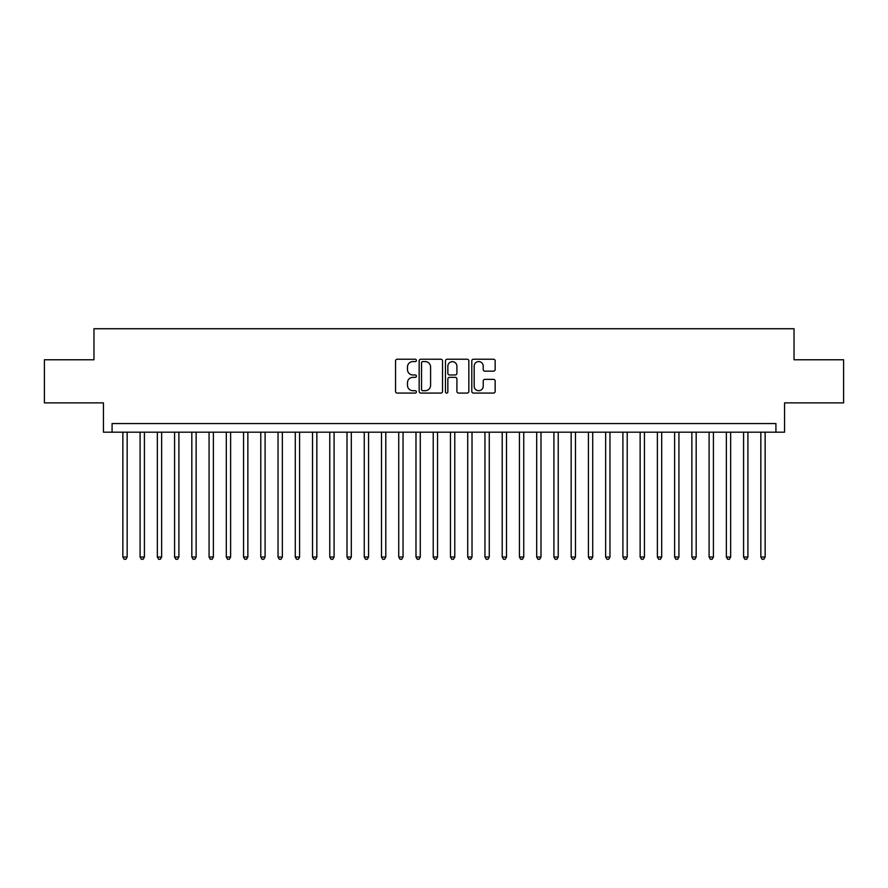<?xml version="1.0" encoding="UTF-8"?>
<svg xmlns="http://www.w3.org/2000/svg" width="888" height="888" viewBox="0 0 888 888"><rect width="100%" height="100%" fill="white"/><g stroke="black" fill="none" stroke-linecap="round" stroke-linejoin="round"><path stroke-width="1.33" d="M416.416 360.406A1.188 1.188 0 0 0 415.229 359.229L397.247 359.229A1.687 1.687 0 0 0 395.549 360.916L395.549 391.386A1.687 1.687 0 0 0 397.247 393.073L415.229 393.073A1.188 1.188 0 0 0 416.416 391.886A1.188 1.188 0 0 0 415.229 390.709L412.898 390.709A5.417 5.417 0 0 1 407.481 385.292L407.481 382.75A5.417 5.417 0 0 1 412.898 377.333L415.229 377.333A1.188 1.188 0 0 0 416.416 376.146A1.188 1.188 0 0 0 415.229 374.969L412.898 374.969A5.417 5.417 0 0 1 407.481 369.552L407.481 367.01A5.417 5.417 0 0 1 412.898 361.594L415.229 361.594A1.188 1.188 0 0 0 416.416 360.406M493.462 371.162A1.687 1.687 0 0 0 495.16 369.464L495.16 360.916A1.687 1.687 0 0 0 493.462 359.229L473.493 359.229A1.687 1.687 0 0 0 471.794 360.916L471.794 391.386A1.687 1.687 0 0 0 473.493 393.073L493.462 393.073A1.687 1.687 0 0 0 495.16 391.386L495.16 381.063A1.687 1.687 0 0 0 493.462 379.365L484.915 379.365A1.687 1.687 0 0 0 483.227 381.063L483.227 386.18A4.529 4.529 0 0 1 478.699 390.709A4.529 4.529 0 0 1 474.17 386.18L474.17 366.122A4.529 4.529 0 0 1 478.699 361.594A4.529 4.529 0 0 1 483.227 366.122L483.227 369.464A1.687 1.687 0 0 0 484.915 371.162L493.462 371.162M775.923 432.19L784.548 432.19L784.548 402.875L843.6 402.875L843.6 359.773L794.027 359.773L794.027 328.738L93.973 328.738L93.973 359.773L44.4 359.773L44.4 402.875L103.452 402.875L103.452 432.19L775.923 432.19L775.923 423.565L112.077 423.565L112.077 432.19M442.524 360.916A1.687 1.687 0 0 0 440.825 359.229L420.857 359.229A1.687 1.687 0 0 0 419.158 360.916L419.158 391.386A1.687 1.687 0 0 0 420.857 393.073L440.825 393.073A1.687 1.687 0 0 0 442.524 391.386L442.524 360.916M447.175 359.229L467.144 359.229A1.687 1.687 0 0 1 468.842 360.916L468.842 391.386A1.687 1.687 0 0 1 467.144 393.073L458.596 393.073A1.687 1.687 0 0 1 456.909 391.386L456.909 379.032A1.687 1.687 0 0 0 455.211 377.333L449.539 377.333A1.687 1.687 0 0 0 447.852 379.032L447.852 391.886A1.188 1.188 0 0 1 446.664 393.073A1.188 1.188 0 0 1 445.476 391.886L445.476 360.916A1.687 1.687 0 0 1 447.175 359.229M422.721 361.594A1.188 1.188 0 0 0 421.534 362.781L421.534 389.521A1.188 1.188 0 0 0 422.721 390.709L425.174 390.709A5.417 5.417 0 0 0 430.591 385.292L430.591 367.01A5.417 5.417 0 0 0 425.174 361.594L422.721 361.594M456.909 366.211A4.529 4.529 0 0 0 452.381 361.682A4.529 4.529 0 0 0 447.852 366.211L447.852 373.271A1.687 1.687 0 0 0 449.539 374.969L455.211 374.969A1.687 1.687 0 0 0 456.909 373.271L456.909 366.211M122.855 432.19L122.855 557.031L127.162 557.031L127.162 432.19M127.162 557.031L125.874 559.262L124.142 559.262L122.855 557.031M140.093 432.19L140.093 557.031L144.411 557.031L144.411 432.19M144.411 557.031L143.112 559.262L141.392 559.262L140.093 557.031M157.343 432.19L157.343 557.031L161.649 557.031L161.649 432.19M161.649 557.031L160.362 559.262L158.63 559.262L157.343 557.031M174.581 432.19L174.581 557.031L178.899 557.031L178.899 432.19M178.899 557.031L177.6 559.262L175.88 559.262L174.581 557.031M191.83 432.19L191.83 557.031L196.137 557.031L196.137 432.19M196.137 557.031L194.838 559.262L193.118 559.262L191.83 557.031M209.069 432.19L209.069 557.031L213.375 557.031L213.375 432.19M213.375 557.031L212.088 559.262L210.356 559.262L209.069 557.031M226.307 432.19L226.307 557.031L230.625 557.031L230.625 432.19M230.625 557.031L229.326 559.262L227.606 559.262L226.307 557.031M243.556 432.19L243.556 557.031L247.863 557.031L247.863 432.19M247.863 557.031L246.575 559.262L244.844 559.262L243.556 557.031M260.795 432.19L260.795 557.031L265.101 557.031L265.101 432.19M265.101 557.031L263.814 559.262L262.093 559.262L260.795 557.031M278.044 432.19L278.044 557.031L282.351 557.031L282.351 432.19M282.351 557.031L281.052 559.262L279.332 559.262L278.044 557.031M295.282 432.19L295.282 557.031L299.589 557.031L299.589 432.19M299.589 557.031L298.301 559.262L296.57 559.262L295.282 557.031M312.521 432.19L312.521 557.031L316.838 557.031L316.838 432.19M316.838 557.031L315.54 559.262L313.819 559.262L312.521 557.031M329.77 432.19L329.77 557.031L334.077 557.031L334.077 432.19M334.077 557.031L332.789 559.262L331.058 559.262L329.77 557.031M347.008 432.19L347.008 557.031L351.315 557.031L351.315 432.19M351.315 557.031L350.027 559.262L348.307 559.262L347.008 557.031M364.258 432.19L364.258 557.031L368.564 557.031L368.564 432.19M368.564 557.031L367.266 559.262L365.545 559.262L364.258 557.031M381.496 432.19L381.496 557.031L385.803 557.031L385.803 432.19M385.803 557.031L384.515 559.262L382.784 559.262L381.496 557.031M398.734 432.19L398.734 557.031L403.052 557.031L403.052 432.19M403.052 557.031L401.753 559.262L400.033 559.262L398.734 557.031M415.984 432.19L415.984 557.031L420.29 557.031L420.29 432.19M420.29 557.031L419.003 559.262L417.271 559.262L415.984 557.031M433.222 432.19L433.222 557.031L437.529 557.031L437.529 432.19M437.529 557.031L436.241 559.262L434.521 559.262L433.222 557.031M450.471 432.19L450.471 557.031L454.778 557.031L454.778 432.19M454.778 557.031L453.479 559.262L451.759 559.262L450.471 557.031M467.71 432.19L467.71 557.031L472.016 557.031L472.016 432.19M472.016 557.031L470.729 559.262L468.997 559.262L467.71 557.031M484.948 432.19L484.948 557.031L489.266 557.031L489.266 432.19M489.266 557.031L487.967 559.262L486.247 559.262L484.948 557.031M502.197 432.19L502.197 557.031L506.504 557.031L506.504 432.19M506.504 557.031L505.216 559.262L503.485 559.262L502.197 557.031M519.436 432.19L519.436 557.031L523.742 557.031L523.742 432.19M523.742 557.031L522.455 559.262L520.734 559.262L519.436 557.031M536.685 432.19L536.685 557.031L540.992 557.031L540.992 432.19M540.992 557.031L539.693 559.262L537.973 559.262L536.685 557.031M553.923 432.19L553.923 557.031L558.23 557.031L558.23 432.19M558.23 557.031L556.942 559.262L555.211 559.262L553.923 557.031M571.162 432.19L571.162 557.031L575.48 557.031L575.48 432.19M575.48 557.031L574.181 559.262L572.46 559.262L571.162 557.031M588.411 432.19L588.411 557.031L592.718 557.031L592.718 432.19M592.718 557.031L591.43 559.262L589.699 559.262L588.411 557.031M605.649 432.19L605.649 557.031L609.956 557.031L609.956 432.19M609.956 557.031L608.669 559.262L606.948 559.262L605.649 557.031M622.899 432.19L622.899 557.031L627.206 557.031L627.206 432.19M627.206 557.031L625.907 559.262L624.186 559.262L622.899 557.031M640.137 432.19L640.137 557.031L644.444 557.031L644.444 432.19M644.444 557.031L643.156 559.262L641.425 559.262L640.137 557.031M657.375 432.19L657.375 557.031L661.693 557.031L661.693 432.19M661.693 557.031L660.395 559.262L658.674 559.262L657.375 557.031M674.625 432.19L674.625 557.031L678.932 557.031L678.932 432.19M678.932 557.031L677.644 559.262L675.912 559.262L674.625 557.031M691.863 432.19L691.863 557.031L696.17 557.031L696.17 432.19M696.17 557.031L694.882 559.262L693.162 559.262L691.863 557.031M709.101 432.19L709.101 557.031L713.419 557.031L713.419 432.19M713.419 557.031L712.12 559.262L710.4 559.262L709.101 557.031M726.351 432.19L726.351 557.031L730.658 557.031L730.658 432.19M730.658 557.031L729.37 559.262L727.638 559.262L726.351 557.031M743.589 432.19L743.589 557.031L747.907 557.031L747.907 432.19M747.907 557.031L746.608 559.262L744.888 559.262L743.589 557.031M760.838 432.19L760.838 557.031L765.145 557.031L765.145 432.19M765.145 557.031L763.858 559.262L762.126 559.262L760.838 557.031"/></g></svg>

